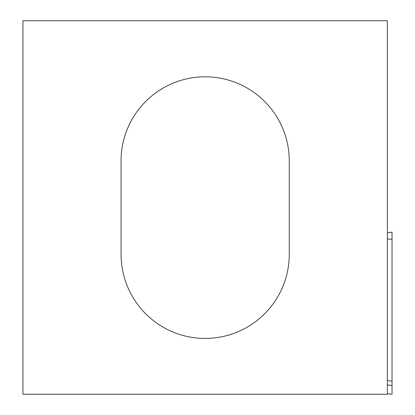 <?xml version="1.0" encoding="UTF-8"?>
<svg xmlns="http://www.w3.org/2000/svg" width="415" height="415" viewBox="0 0 415 415"><rect width="100%" height="100%" fill="white"/><g stroke="black" fill="none" stroke-linecap="round" stroke-linejoin="round"><path stroke-width="0.62" d="M392.035 232.141L387.361 232.711L392.035 232.141L392.035 394.25L387.361 393.669L392.035 394.25M387.361 394.245L387.361 20.75L22.965 20.75L22.965 394.245L387.361 394.245M121.071 160.901L121.071 254.338A84.089 84.089 0 0 0 205.166 338.427A84.089 84.089 0 0 0 289.255 254.338L289.255 160.901A84.089 84.089 0 0 0 205.166 76.811A84.089 84.089 0 0 0 121.071 160.901M387.361 380.586L392.035 381.141M387.361 238.983L392.035 239.289M392.035 385.488L387.361 384.933"/></g></svg>
